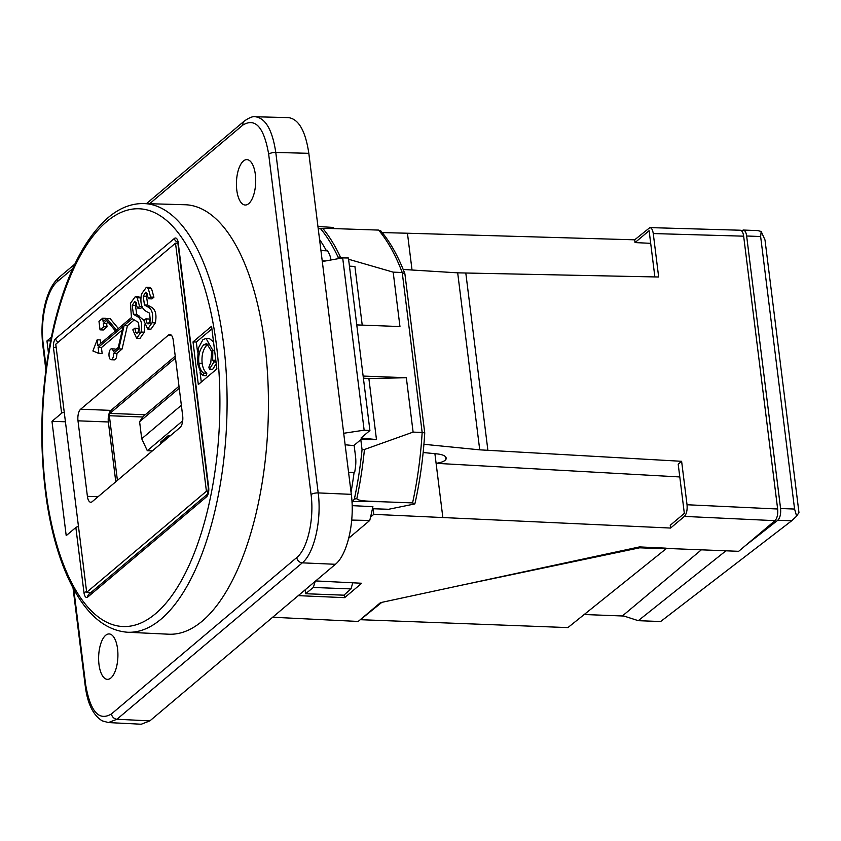 <?xml version="1.0" encoding="UTF-8"?>
<svg xmlns="http://www.w3.org/2000/svg" width="841" height="841" viewBox="0 0 841 841"><rect width="100%" height="100%" fill="white"/><g stroke="black" fill="none" stroke-linecap="round" stroke-linejoin="round"><path stroke-width="1.26" d="M423.927 444.29L479.727 449.84L457.683 272.841L403.196 269.467M666.156 548.416L738.661 551.318L774.992 520.663L684.385 516.406L670.592 528.053L670.245 525.278L684.332 513.388L678.203 464.19L681.62 461.299L479.727 449.84M457.683 272.841L658.661 277.004L653.257 233.556C652.7 229.845 651.575 227.869 649.872 227.606L634.682 239.811L407.443 233.23L412.027 270.014M681.62 461.299L687.034 504.747L777.641 509.005L743.654 236.174L653.257 233.556M740.269 230.224C741.972 230.487 743.097 232.463 743.654 236.174M777.641 509.005C778.062 514.366 777.179 518.245 774.992 520.663M381.856 602.345L360.421 619.701L567.917 627.586L666.04 548.816L666.219 548.174L639.528 546.913L380.458 602.65L358.192 621.446L272.663 617.241M370.566 517.068L373.782 514.356L670.592 528.053M344.284 594.829L344.631 597.657L361.704 583.255L315.69 580.931M344.631 597.657L298.261 595.649M90.933 592.527L86.676 592.316L206.413 491.26L208.337 491.344M86.676 592.316L55.769 344.211L175.517 243.154L206.413 491.26M151.517 288.6L149.666 287.391L146.376 287.265L148.226 288.474L150.634 297.083L148.647 298.765L151.937 298.891L153.924 297.209L151.517 288.6L148.226 288.474M148.647 298.765L145.914 292.079L143.222 296.116L144.463 304.947L147.154 306.608C152.021 308.594 153.661 313.977 152.063 322.744L147.701 329.01L150.991 329.136L155.354 322.87C156.952 314.103 155.312 308.721 150.444 306.734L147.753 305.062L146.513 296.242L147.501 293.477M150.203 323.154L149.109 319.012L145.819 318.886L146.912 323.039L148.048 324.006L150.35 320.778L149.53 313.094L146.628 311.612C141.645 308.983 139.911 303.128 141.446 294.066L146.376 287.265M133.866 320.232L127.412 325.688L124.111 325.562L118.812 348.878L122.103 349.004L127.412 325.688M122.103 349.004L116.878 353.409A5.456 2.313 -87.8 0 1 114.376 359.864L111.086 359.738A5.456 2.313 92.2 0 1 108.983 354.198A5.456 2.313 92.2 0 1 111.496 348.836A5.456 2.313 92.2 0 1 113.377 351.58L118.297 347.428L123.07 326.445L98.134 347.491L101.425 347.606L102.171 353.577L98.881 353.451L98.134 347.491M115.774 349.562A5.456 2.313 -87.8 0 0 114.786 348.962L111.496 348.836M122.25 330.04L101.425 347.606M98.881 353.451L92.888 350.97L97.178 339.817L100.468 339.943L100.888 343.275M108.142 322.166L106.618 323.438L107.049 326.855L103.338 329.987L100.037 329.861L103.748 326.728L103.327 323.322L106.723 320.453L115.459 330.986L97.924 345.777L97.178 339.817M118.36 328.537L110.118 318.602L106.828 318.476L103.117 321.609L102.686 318.203L105.987 318.329L106.082 319.107M140.479 297.914L138.628 296.705L135.338 296.579L137.188 297.788L140.479 297.914L140.952 298.66M141.025 332.058L144.316 332.184L139.953 338.45L136.662 338.324L141.025 332.058C142.623 323.291 140.983 317.909 136.116 315.922L133.425 314.261L132.184 305.43L134.875 301.393L137.609 308.079L140.899 308.205L142.087 307.207M144.011 320.421L136.715 314.376L135.475 305.556L136.463 302.792M144.316 332.184L144.757 324.92M139.164 332.468L138.071 328.326L134.781 328.2L132.804 329.882L136.662 338.324M80.631 409.22A9.041 3.827 -87.8 0 0 77.992 420.826L87.401 496.337A9.041 3.827 -87.8 0 0 90.744 502.256A9.041 3.827 -87.8 0 0 92.153 501.709L180.048 427.533A9.041 3.827 -87.8 0 0 182.686 415.927L173.278 340.405A9.041 3.827 -87.8 0 0 169.924 334.487A9.041 3.827 -87.8 0 0 168.526 335.044L80.631 409.22L110.98 410.376L175.233 356.142M135.338 296.579L130.408 303.38L131.459 317.478L116.478 330.124L106.828 318.476M134.781 328.2L135.874 332.353L137.009 333.32L139.312 330.093L138.492 322.408L132.226 318.718L124.111 325.562M373.089 508.742L373.782 514.356M115.785 481.756L108.342 421.972A9.041 3.827 92.2 0 1 110.98 410.376M145.251 414.75L109.887 413.404A1.819 0.767 -87.8 0 0 109.351 415.738L117.414 480.39M109.887 413.404L175.475 358.056M382.213 232.579L407.443 233.23M177.871 243.217L175.517 243.154M679.791 476.952L436.101 463.317L434.902 453.677M442.829 517.352L436.101 463.317C441.451 462.55 444.742 461.225 445.961 459.333L446.182 458.061C445.719 455.927 442.713 454.539 437.183 453.909L423.149 452.511M354.177 445.656L345.136 444.752M343.706 433.273L364.142 430.182L342.676 257.893L322.313 261.54M363.396 378.156L368.884 378.597L376.474 439.57L361.01 438.024L369.914 430.508L348.426 257.998L342.676 257.893M369.914 430.508L364.142 430.182M349.435 266.134L354.913 266.471L362.219 325.12M684.385 516.406C686.571 513.998 687.454 510.109 687.034 504.747M376.474 439.57L360.81 439.675L354.135 445.31L355.543 456.621A18.176 7.695 -87.8 0 1 355.417 467.512A199.937 84.647 92.2 0 1 354.776 471.906L354.082 472.484A213.467 90.376 92.2 0 1 351.044 492.206M650.692 243.322L635.029 242.586L649.115 230.697L654.876 276.931M635.029 242.586L634.682 239.811M118.812 348.878L113.588 353.283L116.878 353.409M113.588 353.283A5.456 2.313 92.2 0 1 111.086 359.738M106.618 323.438L103.327 323.322M103.748 326.728L107.049 326.855M102.686 318.203L98.975 321.336L100.037 329.861M137.609 308.079L139.595 306.397L137.188 297.788M147.701 329.01L143.843 320.568L145.819 318.886M147.154 306.608L150.444 306.734M150.634 297.083L153.924 297.209M136.116 315.922L139.406 316.048M139.595 306.397L141.845 306.492M584.19 614.519L623.896 616.033M305.115 589.856L305.598 593.725L313.315 587.47L351.023 588.9L352.736 582.802M351.023 588.9L343.885 595.176L305.598 593.725M639.528 546.913L639.644 547.806L666.04 548.816M455.149 586.545L639.644 547.806M746.64 235.995L780.585 508.521L794.577 509.057L760.632 236.531L746.64 235.995C746.093 232.295 744.958 230.318 743.234 230.045L741.562 230.802M743.223 230.045L757.773 230.602L761.179 231.475L765.005 239.969L798.95 512.495L796.637 516.164L791.717 520.758L777.799 520.232C780.07 517.856 781.005 513.956 780.585 508.521M794.577 509.057L796.637 516.164M761.179 231.475L760.632 236.531M701.373 549.825L622.75 615.654L638.266 620.679L660.627 621.531L791.717 520.758M638.266 620.679L725.951 550.813M745.378 545.651L777.799 520.232M315.217 581.331L313.315 587.47M169.209 436.679L168.295 436.637L168.179 435.691L170.271 435.775M168.295 436.637L160.873 442.902L160.757 441.956L168.179 435.691M160.873 442.902L161.787 442.944M179.238 388.237L139.595 421.688L143.054 416.6L178.986 386.271M182.686 420.847L147.301 450.702L152.358 450.902M139.595 421.688L141.719 438.739L181.362 405.288M147.301 450.702L141.719 438.739M338.271 258.681L338.071 257.125A208.726 88.368 92.2 0 0 320.736 228.889L327.307 228.363L378.587 230.087A209.031 88.494 92.2 0 1 402.229 272.495L393.178 272.148L348.584 259.259M319.202 228.689L320.736 228.889L319.202 228.689L318.308 229.435M319.569 239.485A213.467 90.376 92.2 0 1 326.476 250.818L327.16 250.229A199.937 84.647 92.2 0 1 328.673 252.794A18.176 7.695 -87.8 0 1 331.018 259.985M360.81 439.675L362.061 449.651A208.726 88.368 92.2 0 1 354.376 498.997L352.022 502.487M424.306 433.262C425.262 432.863 424.547 432.589 422.161 432.453A209.031 88.494 92.2 0 1 412.574 502.907L414.823 503.927L415.16 502.718M380.668 230.739C390.003 241.672 398.077 256 404.878 273.735L424.747 432.957C423.254 457.241 420.048 480.495 415.149 502.739M404.878 273.735L402.229 272.495L422.161 432.453L413.11 432.106L364.437 449.493A209.031 88.494 -87.8 0 1 356.815 498.734L354.376 498.997M380.847 231.096L378.587 230.087M412.574 502.907L380.847 501.709C372.374 501.047 358.928 501.614 356.815 498.734M343.328 257.903L340.479 257.178A209.031 88.494 -87.8 0 0 323.207 228.931M340.479 257.178L338.071 257.125M362.061 449.651L364.437 449.493M368.884 378.597L406.329 377.714L413.11 432.106M317.951 226.534L333.246 227.427A212.994 90.176 92.2 0 1 334.234 228.458M356.763 324.91L399.959 326.55L393.178 272.148M406.329 377.714L363.133 376.074M372.458 508.721L388.626 509.278L414.823 503.927M352.158 505.651L372.899 506.639A212.994 90.176 92.2 0 1 369.746 520.474L348.784 538.166M369.746 520.474L351.738 520.074M325.793 260.92L322.219 260.794M78.476 526.529A3.637 1.188 172.9 0 0 75.858 527.496L66.208 535.643L51.974 421.352L61.624 413.215A3.637 1.188 -7.1 0 1 64.242 412.237M193.02 341.919L211.575 326.266L216.883 368.894L198.329 384.547L193.02 341.919L196.31 342.045L211.9 328.894M143.758 203.564L184.957 204.731A214.897 90.975 92.2 0 1 268.016 383.149A214.897 90.975 92.2 0 1 202.282 621.078A214.897 90.975 92.2 0 1 168.642 634.209L127.475 632.243A214.497 90.807 -87.8 0 0 161.052 619.144A214.497 90.807 -87.8 0 0 226.671 381.646A214.497 90.807 -87.8 0 0 143.758 203.564C131.333 203.343 119.443 208.042 108.09 217.651C84.363 238.613 66.355 274.313 54.066 324.742C40.631 383.517 38.244 442.839 46.938 502.708C52.205 536.369 60.762 564.511 72.631 587.144C87.632 615.475 105.913 630.508 127.475 632.243M201.293 382.056L200.053 372.111M197.54 351.969L196.31 342.045M216.232 363.69L212.699 369.336L209.409 369.21L213.961 361.935L213.751 360.169L212.668 360.232L212.794 350.308L206.013 338.397L202.933 339.659L198.381 348.037L197.425 363.091L201.115 373.688L203.175 375.57L203.522 373.12C201.052 371.123 199.506 367.811 198.865 363.186C198.119 355.196 199.759 349.057 203.795 344.768L206.707 343.548L211.722 351.664L210.797 362.439L208.852 367.16L209.409 369.21M208.316 344.064L207.086 344.894C203.049 349.183 201.409 355.322 202.155 363.312C202.797 367.938 204.342 371.249 206.812 373.246L206.466 375.696L203.175 375.57M206.013 338.397L209.304 338.524L213.509 341.782M216.021 362.008L213.961 361.935M206.812 373.246L203.522 373.12M215.811 360.253L213.751 360.169M149.635 203.732L242.891 125.036C255.38 117.561 263.979 127.275 268.668 154.155A5.456 1.777 -7.1 0 1 275.785 152.463L308.826 153.314C305.493 130.996 298.723 119.096 288.516 117.614L255.338 116.762M308.826 153.314L351.307 494.35L318.192 492.91L275.785 152.463C272.431 130.155 265.651 118.255 255.454 116.762L255.138 116.762M268.668 154.155L311.065 494.603C314.355 519.023 307.533 549.026 296.757 557.551A5.456 4.604 49.8 0 0 302.287 562.85L335.412 564.29C347.386 554.818 354.965 521.483 351.307 494.35M335.412 564.29L149.845 720.895L116.983 719.234L302.287 562.85C314.24 553.378 321.819 520.043 318.192 492.91A5.456 1.777 -7.1 0 0 311.065 494.603M108.289 722.566L141.277 724.227L149.845 720.895M248.715 203.638A22.718 9.619 92.2 0 1 245.204 205.025A22.718 9.619 92.2 0 1 236.458 181.961A22.718 9.619 92.2 0 1 246.928 159.622A22.718 9.619 92.2 0 1 255.675 178.523A22.718 9.619 92.2 0 1 248.715 203.638M110.928 677.962A22.718 9.619 92.2 0 1 107.417 679.349A22.718 9.619 92.2 0 1 98.66 656.285A22.718 9.619 92.2 0 1 109.141 633.946A22.718 9.619 92.2 0 1 117.877 652.847A22.718 9.619 92.2 0 1 110.928 677.962M51.974 421.352L65.43 421.772M48.41 352.684L46.949 340.941L51.28 337.283M46.949 340.941L50.576 340.784M50.344 341.961L50.239 341.068M326.476 250.818L320.947 250.555M348.552 472.232L354.082 472.484M465.819 273.167L487.906 450.471M109.351 415.738L142.781 416.999M171.28 335.149L168.526 335.044M445.961 459.333L445.656 456.884M108.342 421.972L77.992 420.826M87.401 496.337L98.029 496.747M146.912 323.039L149.372 323.123M152.063 322.744L155.354 322.87M144.463 304.947L147.753 305.062M143.222 296.116L146.513 296.242M135.874 332.353L138.344 332.437M133.425 314.261L136.715 314.376M132.184 305.43L135.475 305.556M353.188 501.509A3888.132 1267.66 -7.1 0 1 380.847 501.709M207.506 494.14L88.747 594.366A3.637 3.07 49.8 0 0 87.8 597.015L206.56 496.789A7.275 3.08 -87.8 0 0 208.684 487.465L178.208 242.776A7.275 3.08 -87.8 0 0 174.392 238.455L55.622 338.681A7.275 3.08 -87.8 0 0 53.509 348.006L61.624 413.215M178.208 242.776A3.637 1.188 -7.1 0 0 177.893 243.343L208.368 488.032L207.454 494.193A3.637 3.07 49.8 0 0 206.56 496.789M106.67 221.635A209.041 88.505 92.2 0 1 217.241 453.394A209.041 88.505 92.2 0 1 69.383 578.177A209.041 88.505 92.2 0 1 106.67 221.635M75.858 527.496L83.984 592.705A7.275 3.08 -87.8 0 0 87.8 597.015M207.086 344.894L203.795 344.768M202.155 363.312L198.865 363.186M214.581 350.371L212.794 350.308M56.126 347.039A3.637 1.188 172.9 0 0 53.509 348.006M58.355 342.035A3.637 3.07 -130.2 0 1 55.622 338.681M177.598 241.935A3.637 3.07 -130.2 0 1 174.392 238.455M176.684 243.186L177.703 242.324M208.368 488.032A3.637 1.188 -7.1 0 1 208.684 487.465M86.602 591.728A3.637 1.188 172.9 0 0 83.984 592.705M89.556 593.683A3.637 1.535 92.2 0 1 88.925 592.421M46.16 367.538L43.269 344.368C39.979 319.948 46.802 289.945 57.577 281.42L72.746 268.626M296.757 557.551L111.454 713.935C98.954 721.41 90.365 711.696 85.677 684.816L73.777 589.278M255.433 116.762C253.141 116.111 249.43 117.54 244.311 121.051A5.456 4.604 49.8 0 0 242.891 125.036M111.454 713.935A5.456 4.604 49.8 0 0 116.983 719.234L108.405 722.566L102.213 720.842C93.078 715.197 87.401 703.475 85.214 685.678A5.456 1.777 172.9 0 0 85.225 685.772M85.677 684.816A5.456 1.777 172.9 0 0 85.204 685.678L73.02 587.891M43.269 344.368A5.456 1.777 172.9 0 0 42.796 345.231C39.8 319.296 45.309 289.272 58.996 277.435L74.87 264.053M57.577 281.42A5.456 4.604 -130.2 0 1 58.996 277.446M649.862 227.606L740.259 230.224M327.307 228.363L319.874 228.405M177.893 243.343L177.283 241.199L178.67 241.766M45.856 369.809L42.796 345.231M146.439 203.648L244.311 121.051"/></g></svg>

